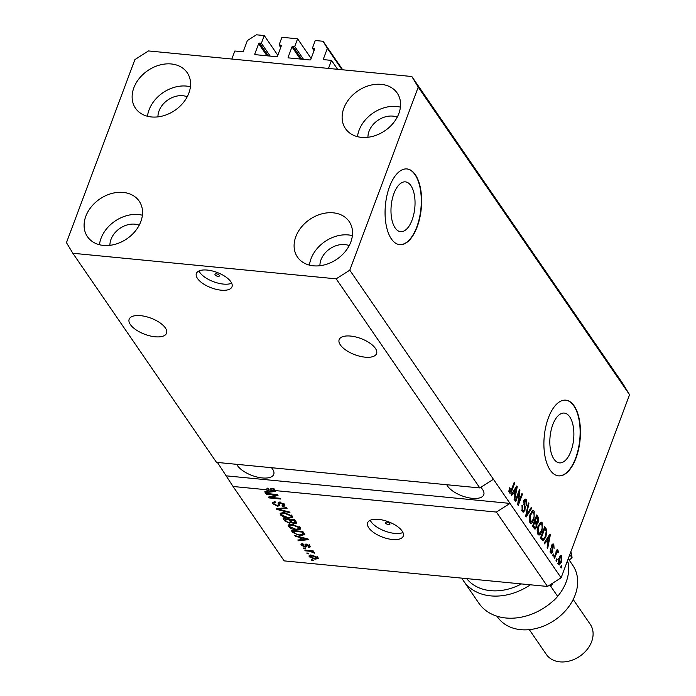<?xml version="1.0" encoding="UTF-8"?>
<svg xmlns="http://www.w3.org/2000/svg" width="696" height="696" viewBox="0 0 696 696"><rect width="100%" height="100%" fill="white"/><g stroke="black" fill="none" stroke-linecap="round" stroke-linejoin="round"><path stroke-width="1.04" d="M311.138 58.499L297.601 38.802L294.721 46.51L292.885 46.328A0.757 0.583 145.5 0 0 291.981 46.902L288.135 57.185A0.757 0.583 145.5 0 0 288.562 57.89L309.894 59.96A0.757 0.583 145.5 0 0 310.808 59.386L314.644 49.103A0.757 0.583 145.5 0 0 314.218 48.398L312.382 48.224L315.271 40.516L323.101 41.273L327.364 48.346L323.405 58.943A0.757 0.583 145.5 0 0 323.831 59.647L331.496 60.395L337.621 69.313M331.496 60.395L328.495 68.425L231.829 59.038L234.83 51.008L242.495 51.748A0.757 0.583 145.5 0 0 243.4 51.173L247.367 40.577L256.433 34.8L264.271 35.557L277.8 55.262M327.364 48.346L342.067 69.739M323.101 41.273L342.702 69.8M312.382 48.224L314.061 50.66M294.721 46.51L303.534 59.343M297.601 38.802L281.932 37.279L279.053 44.988L280.732 47.424M264.271 35.557L261.383 43.265L259.556 43.091A0.757 0.583 145.5 0 0 258.642 43.665L254.806 53.949A0.757 0.583 145.5 0 0 255.232 54.653L276.564 56.724A0.757 0.583 145.5 0 0 277.469 56.15L281.315 45.866A0.757 0.583 145.5 0 0 280.888 45.162L279.053 44.988M261.383 43.265L270.205 56.106M219.275 275.285A2.375 1.027 -159.5 0 0 216.926 273.928A2.375 1.027 -159.5 0 0 214.968 274.25A2.375 1.027 -159.5 0 0 215.107 274.876A2.375 1.027 -159.5 0 0 217.448 276.234A2.375 1.027 -159.5 0 0 219.414 275.912A2.375 1.027 -159.5 0 0 219.275 275.285M230.855 281.75A19.01 8.221 -159.5 0 0 212.089 270.901A19.01 8.221 -159.5 0 0 196.376 273.467A19.01 8.221 -159.5 0 0 197.516 278.504A19.01 8.221 -159.5 0 0 216.273 289.353A19.01 8.221 -159.5 0 0 231.994 286.787A19.01 8.221 -159.5 0 0 230.855 281.75M198.969 270.962A19.01 8.221 -159.5 0 0 199.796 272.406A19.01 8.221 -159.5 0 0 214.89 282.193A19.01 8.221 -159.5 0 0 231.681 283.194M389.821 523.54A2.375 1.027 -159.5 0 0 387.472 522.183A2.375 1.027 -159.5 0 0 385.506 522.505A2.375 1.027 -159.5 0 0 385.654 523.131A2.375 1.027 -159.5 0 0 387.994 524.488A2.375 1.027 -159.5 0 0 389.96 524.166A2.375 1.027 -159.5 0 0 389.821 523.54M402.123 531.057A19.01 8.221 -159.5 0 0 383.357 520.208A19.01 8.221 -159.5 0 0 367.645 522.774A19.01 8.221 -159.5 0 0 368.784 527.82A19.01 8.221 -159.5 0 0 387.541 538.66A19.01 8.221 -159.5 0 0 403.262 536.094A19.01 8.221 -159.5 0 0 402.123 531.057M370.237 520.269A19.01 8.221 -159.5 0 0 371.064 521.713A19.01 8.221 -159.5 0 0 386.158 531.5A19.01 8.221 -159.5 0 0 402.949 532.501M393.919 193.54A25.021 11.849 95.5 0 0 400.591 231.672A25.021 11.849 95.5 0 0 412.102 219.997A25.021 11.849 95.5 0 0 405.429 181.865A25.021 11.849 95.5 0 0 393.919 193.54M552.763 424.751A25.021 11.849 95.5 0 0 559.427 462.883A25.021 11.849 95.5 0 0 570.938 451.208A25.021 11.849 95.5 0 0 564.265 413.076A25.021 11.849 95.5 0 0 552.763 424.751M548.37 417.905A38.028 18.009 95.5 0 0 558.505 475.864A38.028 18.009 95.5 0 0 575.992 458.116A38.028 18.009 95.5 0 0 565.857 400.165A38.028 18.009 95.5 0 0 548.37 417.905M558.34 475.847A38.028 18.009 95.5 0 0 575.662 458.081A38.028 18.009 95.5 0 0 565.691 400.148M389.534 186.693A38.028 18.009 95.5 0 0 399.669 244.644A38.028 18.009 95.5 0 0 417.156 226.905A38.028 18.009 95.5 0 0 407.021 168.945A38.028 18.009 95.5 0 0 389.534 186.693M399.504 244.627A38.028 18.009 95.5 0 0 416.826 226.87A38.028 18.009 95.5 0 0 406.856 168.937M375.361 348.322A19.966 8.639 -159.5 0 0 355.665 336.934A19.966 8.639 -159.5 0 0 339.161 339.631A19.966 8.639 -159.5 0 0 340.361 344.92A19.966 8.639 -159.5 0 0 360.058 356.308A19.966 8.639 -159.5 0 0 376.562 353.611A19.966 8.639 -159.5 0 0 375.361 348.322M165.352 327.92A19.966 8.639 -159.5 0 0 145.655 316.532A19.966 8.639 -159.5 0 0 129.16 319.229A19.966 8.639 -159.5 0 0 130.352 324.527A19.966 8.639 -159.5 0 0 150.058 335.916A19.966 8.639 -159.5 0 0 166.553 333.219A19.966 8.639 -159.5 0 0 165.352 327.92M446.762 484.729A19.966 8.639 -159.5 0 0 447.554 486.078A19.966 8.639 -159.5 0 0 467.251 497.466A19.966 8.639 -159.5 0 0 483.755 494.769A19.966 8.639 -159.5 0 0 482.554 489.479A19.966 8.639 -159.5 0 0 480.762 487.348M236.753 464.328A19.966 8.639 -159.5 0 0 237.545 465.685A19.966 8.639 -159.5 0 0 257.242 477.073A19.966 8.639 -159.5 0 0 273.745 474.376A19.966 8.639 -159.5 0 0 272.545 469.078A19.966 8.639 -159.5 0 0 271.466 467.703M397.225 117.154A19.966 15.312 -34.5 0 0 369.045 131.274A19.966 15.312 -34.5 0 0 367.949 137.269M187.224 96.761A19.966 15.312 -34.5 0 0 159.045 110.882A19.966 15.312 -34.5 0 0 157.948 116.876M139.2 225.217A19.966 15.312 -34.5 0 0 111.012 239.337A19.966 15.312 -34.5 0 0 109.916 245.331M349.201 245.618A19.966 15.312 -34.5 0 0 321.021 259.738A19.966 15.312 -34.5 0 0 319.916 265.733M350.827 241.99A31.372 24.064 145.5 0 1 325.363 264.637A31.372 24.064 145.5 0 1 297.47 257.085A31.372 24.064 145.5 0 1 295.826 236.649A31.372 24.064 145.5 0 1 321.291 214.003A31.372 24.064 145.5 0 1 349.183 221.554A31.372 24.064 145.5 0 1 350.827 241.99M309.45 265.124A31.372 24.064 145.5 0 1 311.016 258.764A31.372 24.064 145.5 0 1 352.394 235.631M140.827 221.598A31.372 24.064 145.5 0 1 115.353 244.244A31.372 24.064 145.5 0 1 87.461 236.684A31.372 24.064 145.5 0 1 85.826 216.256A31.372 24.064 145.5 0 1 111.29 193.601A31.372 24.064 145.5 0 1 139.183 201.161A31.372 24.064 145.5 0 1 140.827 221.598M99.45 244.731A31.372 24.064 145.5 0 1 101.016 238.371A31.372 24.064 145.5 0 1 142.384 215.229M188.851 93.133A31.372 24.064 145.5 0 1 163.386 115.78A31.372 24.064 145.5 0 1 135.494 108.228A31.372 24.064 145.5 0 1 133.85 87.792A31.372 24.064 145.5 0 1 159.314 65.146A31.372 24.064 145.5 0 1 187.207 72.697A31.372 24.064 145.5 0 1 188.851 93.133M147.482 116.267A31.372 24.064 145.5 0 1 149.048 109.907A31.372 24.064 145.5 0 1 190.417 86.774M398.851 113.526A31.372 24.064 145.5 0 1 373.387 136.181A31.372 24.064 145.5 0 1 345.494 128.621A31.372 24.064 145.5 0 1 343.85 108.184A31.372 24.064 145.5 0 1 369.324 85.538A31.372 24.064 145.5 0 1 397.216 93.099A31.372 24.064 145.5 0 1 398.851 113.526M357.483 136.668A31.372 24.064 145.5 0 1 359.049 130.309A31.372 24.064 145.5 0 1 400.418 107.167M263.566 466.938L268.813 467.442M473.567 487.33L478.813 487.844M411.832 76.517L418.226 87.122L349.784 270.178L336.185 278.844L479.831 487.94L216.491 462.362L72.845 253.266L66.451 242.66L134.894 59.604L148.492 50.938L411.832 76.517L623.155 384.131L629.549 394.736L561.106 577.793L547.508 586.458L284.168 560.88L233.064 486.487L266.551 489.74L267.151 488.14L268.517 488.27L267.916 489.871L269.004 491.454L273.928 491.011L269.944 490.071L270.544 488.462L274.102 488.81L273.502 490.419L496.405 512.065L547.508 586.458M336.185 278.844L72.845 253.266M349.784 270.178L493.429 479.274L479.831 487.94M273.502 490.419L275.39 491.489L265.263 492.603L264.741 491.846L267.803 491.567L266.551 489.74M275.616 495.056L266.333 494.151L265.829 493.421L277.495 494.56L278.035 495.334L270.77 497.405L280.07 498.301L280.575 499.032L268.908 497.901L268.369 497.118L275.616 495.056L275.868 494.395M279.809 502.382L279.714 505.444L277.678 506.262L272.754 503.713L272.414 502.451L275.077 501.746L275.729 502.486L273.937 503.008L274.163 503.913L277.139 505.522L278.278 505.183L278.087 502.947L280.036 502.399L284.638 504.748L284.96 505.94L282.637 506.575L281.984 505.827L283.289 504.643L280.514 503.121L279.392 503.373L279.992 501.764M284.116 503.817L283.516 505.427L283.629 503.73M290.006 512.769L276.817 509.42L276.303 508.672L286.526 507.697L287.039 508.445L277.895 509.141L289.484 512.012L290.006 512.769M280.462 514.936L280.149 513.7L280.871 513.03L284.377 512.708L292.433 516.101L292.72 517.363L288.353 518.303L283.663 517.172L280.462 514.936L280.88 513.03M288.501 526.628L288.188 525.393L288.901 524.732L292.416 524.41L300.472 527.794L300.759 529.064L296.383 529.995L291.702 528.873L288.501 526.628L288.918 524.723M299.202 537.268L295.295 536.312L294.773 535.555L307.98 538.939L308.467 539.644L298.349 540.766L297.827 540L300.889 539.731L299.402 536.738M313.574 560.663L311.912 560.506L311.408 559.775L313.078 559.932L313.574 560.663M315.044 559.184L309.215 556.791L308.998 555.895L312.26 555.251L318.002 557.644L318.22 558.531L315.044 559.184L315.305 558.505M308.928 553.903L307.267 553.738L306.762 553.007L308.432 553.172L308.928 553.903M309.65 551.241L305.257 550.814L304.752 550.084L313.235 550.91L313.739 551.641L312.382 551.51L314.488 552.52L314.505 553.163L309.65 551.241L309.903 550.588M305.474 548.874L303.813 548.718L303.308 547.987L304.978 548.143L305.474 548.874M305.144 547.134L301.22 545.142L300.95 544.22L302.743 543.663L303.404 544.411L302.464 545.307L304.43 546.386L305.083 546.29L305.013 544.533L306.449 544.107L309.981 545.968L310.242 546.934L308.702 547.395L308.05 546.656L308.789 545.873L307.119 544.855L306.579 545.02L306.727 546.786L305.144 547.134L305.396 545.49M302.899 543.132L302.464 545.307M305.083 546.29L305.648 544.124M309.546 544.777L308.946 546.386L309.094 545.072M304.778 534.563L300.359 535.668L292.616 532.423L291.189 530.343L302.856 531.474L304.744 534.902M291.937 522.035L289.536 523.279L284.647 520.817L283.159 518.65L294.826 519.782L296.687 523.061L294.712 523.61L291.694 522.792M217.439 462.457L233.064 486.487M519.016 492.785L515.675 501.729L515.17 500.998L519.373 489.758L519.903 490.541L518.598 502.468L521.948 493.507L522.444 494.238L518.242 505.479L517.711 504.696L519.016 492.785L518.268 492.707M525.941 501.129L524.358 501.581L524.088 502.956L525.193 506.627L524.941 510.394L523.209 512.23L522.191 511.447L521.991 505.305L522.548 505.888L522.731 510.203L523.418 510.742L524.427 509.698L523.862 500.824L525.489 499.093L526.42 499.789L526.646 505.305L526.089 504.722L525.941 501.129L523.61 500.441M531.883 507.976L526.159 516.997L525.637 516.241L528.394 502.895L528.917 503.652L526.367 515.266L531.361 507.219L531.883 507.976L530.944 507.88M529.9 522.67L529.134 518.833L530.082 514.266L533.179 510.403L534.215 511.142L533.962 519.703L531.962 523.018L530.918 523.409L529.9 522.67M537.938 534.363L537.173 530.526L538.121 525.958L541.21 522.104L542.254 522.835L542.001 531.396L540 534.719L538.956 535.102L537.938 534.363M546.308 541.149L544.637 543.889L544.107 543.132L549.857 534.137L550.345 534.85L547.691 548.344L547.169 547.578L548.004 543.611L546.308 541.149L545.429 541.062M561.785 566.379L561.185 567.988L560.689 567.257L561.289 565.648L561.785 566.379L561.037 566.309M418.226 87.122L629.549 394.736M496.405 512.065L510.003 503.399L493.429 479.274M226.67 475.881L510.003 503.399L561.106 577.793M561.55 562.081L559.323 564.961L558.592 564.43L558.827 558.236L561.019 555.434L561.759 555.965L561.55 562.081L560.793 562.003M557.139 559.619L556.539 561.228L556.043 560.497L556.643 558.888L557.139 559.619L556.391 559.549M556.182 554.155L554.599 558.392L554.094 557.661L557.148 549.483L557.653 550.214L557.165 551.519L558.296 550.936L558.61 552.067L557.983 552.955L557.696 552.32L556.896 552.615L556.182 554.155L555.434 554.086M557.696 552.32L556.008 552.528M553.755 554.686L553.155 556.287L552.65 555.556L553.25 553.955L553.755 554.686L553.007 554.608M550.162 551.667L552.25 551.441L551.815 545.09L553.033 543.793L553.798 544.385L554.068 548.387L553.381 545.577L552.372 545.655L552.824 551.971L551.45 553.477L550.649 552.876L550.44 548.509L551.589 552.128L549.918 551.963M553.381 545.577L551.658 545.586M545.925 536.99L543.063 540.87L540.531 537.921L544.733 526.681L546.786 529.995L545.925 536.99L545.159 536.92M536.677 527.22L534.98 529.23L532.492 526.22L536.703 514.979L538.199 517.163L538.469 521.922L537.051 523.496L536.677 527.22L535.877 527.142M513.222 492.986L511.551 495.726L511.029 494.969L516.771 485.973L517.258 486.687L514.605 500.18L514.083 499.415L514.918 495.448L513.222 492.986L512.343 492.898M509.376 492.794L508.915 490.897L509.646 487.774L510.203 488.357L509.89 491.515L510.707 491.393L514.222 482.267L514.727 482.998L511.873 490.628C511.177 492.89 510.342 493.612 509.376 492.794L510.02 493.273M508.924 491.42L510.707 491.393M560.158 555.808L561.759 555.965M560.115 555.852L560.506 556.8M559.166 563.534L558.557 564.386M558.122 563.195L559.036 563.282L561.019 561.428L561.307 557.113L559.236 556.678M561.307 557.113L559.323 558.958L559.427 563.56L557.766 563.395M558.592 558.888L559.323 558.958M556.904 550.144L557.653 550.214M556.417 551.45L557.165 551.519M556.635 550.771L556.939 551.902L558.61 552.067M550.301 549.022L550.997 549.092M552.259 544.237L553.798 544.385M552.198 544.315L552.554 545.133M551.519 546.499L552.285 546.569M552.015 551.893L552.824 551.971M551.058 552.076L550.623 552.833M549.457 534.763L550.345 534.85M547.247 541.949L547.16 542.393M545.751 540.566L546.134 541.131M548.648 537.469L546.969 540.07L548.326 542.053L549.666 535.668L548.648 537.469L547.787 537.382M546.116 539.992L546.969 540.07M548.927 535.589L549.666 535.668M546.83 541.906L548.326 542.053M544.185 528.151L544.568 528.708M545.534 529.873L546.786 529.995M543.071 539.339L542.236 540.357M541.331 539.087L543.28 539.356L545.429 536.242L546.195 531.178L544.742 528.725L541.523 537.338L543.28 539.356M543.994 528.655L544.742 528.725M540.775 537.268L541.523 537.338M540.896 538.452L542.384 538.591M540.331 522.365L542.254 522.835M540.583 522.679L541.036 523.61M541.236 531.326L542.001 531.396M537.338 532.945L539.183 533.58L538.33 534.554L540 534.719M537.469 533.414L539.183 533.58L541.514 530.63L542.254 527.785L541.766 524.158L540.975 523.601L538.617 526.707L538.426 533.049M537.886 526.637L538.617 526.707M536.155 516.449L538.199 517.163M537.686 521.843L538.469 521.922M536.799 521.756L535.381 523.331M536.111 523.401L537.051 523.496M534.763 527.655L534.154 528.621M532.997 526.95L534.485 527.09L535.024 527.655L533.632 527.524M534.406 521.121L535.207 522.13M535.963 516.954L536.712 517.032L535.459 520.382L537.051 522.348L535.389 522.191M534.702 520.312L535.459 520.382M535.259 522.13L536.877 522.287L537.895 521.374L537.529 518.224L536.712 517.032M534.215 521.626L534.963 521.695L533.493 525.637L534.485 527.09M532.745 525.567L533.493 525.637M533.51 527.533L535.172 527.698L536.172 526.498L535.885 523.044L534.963 521.695M532.301 510.664L534.215 511.142M532.544 510.977L532.997 511.908M533.197 519.625L533.962 519.703M531.161 521.887L530.3 522.861L531.962 523.018M529.438 521.722L531.152 521.887L533.475 518.938L534.215 516.093L533.728 512.456L532.936 511.899L530.578 515.014L530.387 521.347L531.152 521.887M529.847 514.944L530.578 515.014M529.299 521.243L530.387 521.347M528.255 503.591L528.917 503.652M525.854 515.223L526.367 515.266M521.826 505.818L522.548 505.888M521.591 510.09L522.731 510.203M521.739 510.577L523.418 510.742M524.636 499.476L526.42 499.789M524.749 499.624L525.228 500.598M523.644 501.52L524.358 501.581M523.444 502.895L524.088 502.956M524.262 506.531L525.193 506.627M524.114 510.316L524.941 510.394M523.07 510.707L522.383 511.708M519.112 490.462L519.903 490.541M517.963 502.408L518.598 502.468M521.695 494.169L522.444 494.238M516.371 486.6L517.258 486.687M514.161 493.786L514.074 494.23M512.665 492.403L513.048 492.968M515.562 489.305L513.883 491.915L515.24 493.89L516.58 487.505L515.562 489.305L514.701 489.218M513.03 491.828L513.883 491.915M515.84 487.435L516.58 487.505M513.744 493.742L515.24 493.89M509.463 488.288L510.203 488.357M513.979 482.928L514.727 482.998M511.116 490.55L511.873 490.628M509.698 491.689L509.22 492.533M312.156 559.845L311.912 560.506M309.764 555.321L309.215 556.791M317.924 557.539L317.045 557.644M310.503 555.895L309.894 555.286M317.507 556.417L316.906 558.027L312.765 555.982L310.442 556.922L314.462 558.444L316.776 557.505L317.063 556.748M313.009 555.338L312.765 555.982M310.912 554.799L310.442 556.922M307.51 553.085L307.267 553.738M305.5 550.162L305.257 550.814M312.635 550.849L312.382 551.51M313.444 551.858L313.104 552.772M313.122 551.745L312.913 552.293M311.764 550.762L311.477 551.545M304.056 548.057L303.813 548.718M301.742 543.733L301.22 545.142M305.683 544.69L305.135 546.16M309.85 545.786L309.302 545.794L308.702 547.395M307.345 544.263L307.119 544.855M306.892 544.168L306.579 545.02M306.605 545.542L305.744 545.534M302.482 544.255L301.942 543.707M295.504 535.746L295.295 536.312M298.662 539.931L298.349 540.766M301.342 538.53L300.889 539.731M304.578 538.634L300.733 537.643L302.09 539.617L307.014 539.174L304.578 538.634L304.77 538.112M300.924 537.129L300.733 537.643M307.18 538.73L307.014 539.174M302.247 531.422L301.994 532.075L293.06 531.205L292.616 532.423M304.517 533.919L303.378 534.128M300.602 534.998L300.359 535.668M293.303 530.552L293.921 532.466L296.827 534.38L299.872 534.937L303.299 534.284L301.994 532.075M303.299 532.109L302.847 533.31M303.821 532.884L303.273 534.424L303.874 532.814M300.655 528.107L299.376 528.421M296.635 529.317L296.383 529.995M291.92 528.281L291.702 528.873M289.693 525.706L289.101 525.028M299.115 527.672L292.894 525.141L289.64 525.854L289.858 526.759L295.922 529.273L299.315 528.586L299.454 526.759M293.138 524.488L292.894 525.141M296.339 521.991L295.443 522.009M295.026 522.774L294.712 523.61M291.589 521.635L290.597 521.704M289.806 522.548L289.536 523.279M293.964 520.382L290.476 520.043L291.972 522.061L294.025 522.861L295.226 522.583L293.964 520.382L294.208 519.721M290.719 519.381L290.041 521.26L289.11 519.912L285.021 519.512L286.656 521.687L289.023 522.539L290.406 522.209L290.041 521.26M289.362 519.251L289.11 519.912M285.273 518.851L285.021 519.512M292.625 516.415L291.337 516.728M288.605 517.624L288.353 518.303M283.89 516.589L283.663 517.172M281.663 514.013L281.062 513.326M291.076 515.971L284.864 513.439L281.61 514.153L281.819 515.057L287.883 517.572L291.276 516.884L291.415 515.066M285.108 512.795L284.864 513.439M277.13 508.585L276.817 509.42M278.139 508.489L277.895 509.141M273.998 502.851L273.354 502.112L272.754 503.713M278.278 505.183L278.757 502.451M284.734 504.905L283.681 504.992M282.933 505.783L282.637 506.575M280.749 502.495L280.514 503.121M279.575 504.609L278.47 504.67M277.974 505.47L277.678 506.262M266.577 493.499L266.333 494.151M271.17 496.318L270.77 497.405M269.3 496.857L268.908 497.901M265.576 491.767L265.263 492.603M268.256 490.367L267.803 491.567M268.064 489.471L267.151 488.14M274.529 489.41L270.544 488.462M272.092 488.862L271.492 490.471M274.094 490.567L273.928 491.011M267.916 489.871L269.944 490.071M466.668 578.602A49.433 37.923 -34.5 0 0 521.435 583.927M530.352 584.788A53.235 40.846 145.5 0 1 463.649 581.064A53.235 40.846 145.5 0 1 461.866 578.141M497.022 616.212L497.536 616.969A45.632 35.009 -34.5 0 0 538.112 627.957A45.632 35.009 -34.5 0 0 575.148 595.01A45.632 35.009 -34.5 0 0 572.764 565.291L568.728 559.41M529.308 629.636L546.36 654.457A26.622 20.419 -34.5 0 0 570.024 660.861A26.622 20.419 -34.5 0 0 591.635 641.651A26.622 20.419 -34.5 0 0 590.243 624.312L573.191 599.491M567.327 561.15L568.023 562.159L566.996 562.055M557.653 596.35A45.632 35.009 -34.5 0 0 566.179 581.943A45.632 35.009 -34.5 0 0 568.023 562.159M568.006 559.34L569.746 559.506L572.086 557.861L569.807 554.529M572.086 557.861A53.235 40.846 -34.5 0 0 570.842 551.754M463.649 581.064L478.839 603.18A53.235 40.846 -34.5 0 0 557.679 596.394L549.831 584.971M553.529 600.57L553.607 600.692A45.632 35.009 -34.5 0 0 556.809 597.342M550.875 586.493A34.226 26.257 -34.5 0 0 552.998 582.961M323.405 58.943L323.892 59.656M314.218 48.398L314.662 49.051M288.135 57.185L288.623 57.898M291.981 46.902L300.307 59.029M292.885 46.328L301.707 59.169M280.888 45.162L281.332 45.814M254.806 53.949L255.293 54.662M258.642 43.665L266.977 55.793M259.556 43.091L268.369 55.932M551.615 547.752L552.668 547.856M544.429 528.499L546.099 528.664M534.676 521.513L536.338 521.678M526.28 513.161L526.828 513.213M523.662 504.73L524.575 504.817M285.09 519.616L284.647 520.817M295.235 520.373L294.782 521.574M279.801 508.332L279.54 509.037M278.704 502.468L278.139 503.982M557.452 552.154L555.791 551.989M552.885 545.159L551.215 545.003M540.975 523.601L539.313 523.435M532.936 511.899L531.274 511.743M510.203 491.741L508.532 491.576M305.118 546.247L305.718 544.637M299.315 528.586L299.915 526.976M289.64 525.854L290.241 524.245M295.226 522.583L295.826 520.982M290.406 522.209L291.006 520.599M291.276 516.884L291.876 515.284M281.61 514.153L282.211 512.552M273.937 503.008L274.537 501.398"/></g></svg>
